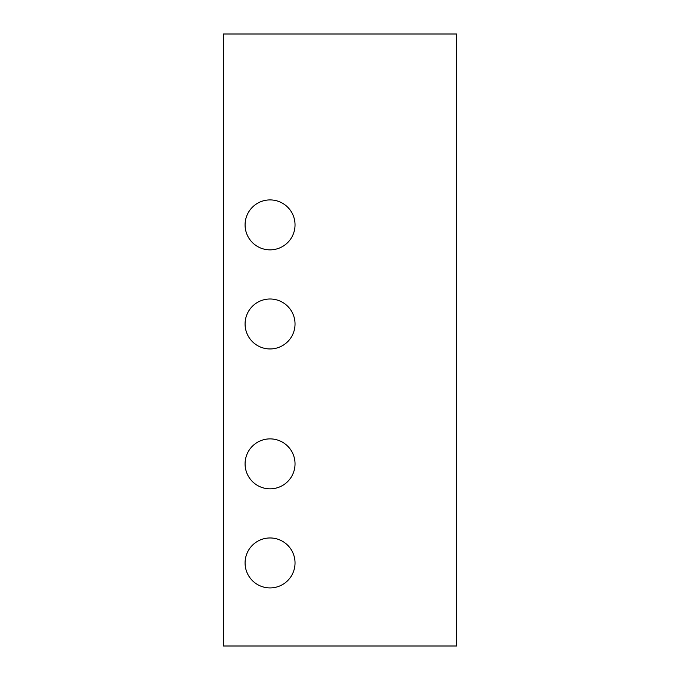 <?xml version="1.0" encoding="UTF-8"?>
<svg xmlns="http://www.w3.org/2000/svg" width="680" height="680" viewBox="0 0 680 680"><rect width="100%" height="100%" fill="white"/><g stroke="black" fill="none" stroke-linecap="round" stroke-linejoin="round"><path stroke-width="1.02" d="M270.053 587.919A24.973 24.973 0 0 1 245.08 562.946A24.973 24.973 0 0 1 270.053 537.965A24.973 24.973 0 0 1 295.035 562.946A24.973 24.973 0 0 1 270.053 587.919M270.053 488.835A24.973 24.973 0 0 1 245.08 463.853A24.973 24.973 0 0 1 270.053 438.881A24.973 24.973 0 0 1 295.035 463.853A24.973 24.973 0 0 1 270.053 488.835M270.053 348.95A24.973 24.973 0 0 1 245.08 323.969A24.973 24.973 0 0 1 270.053 298.996A24.973 24.973 0 0 1 295.035 323.969A24.973 24.973 0 0 1 270.053 348.95M270.053 249.857A24.973 24.973 0 0 1 245.08 224.884A24.973 24.973 0 0 1 270.053 199.911A24.973 24.973 0 0 1 295.035 224.884A24.973 24.973 0 0 1 270.053 249.857M223.431 646L456.569 646L456.569 34L223.431 34L223.431 646"/></g></svg>
